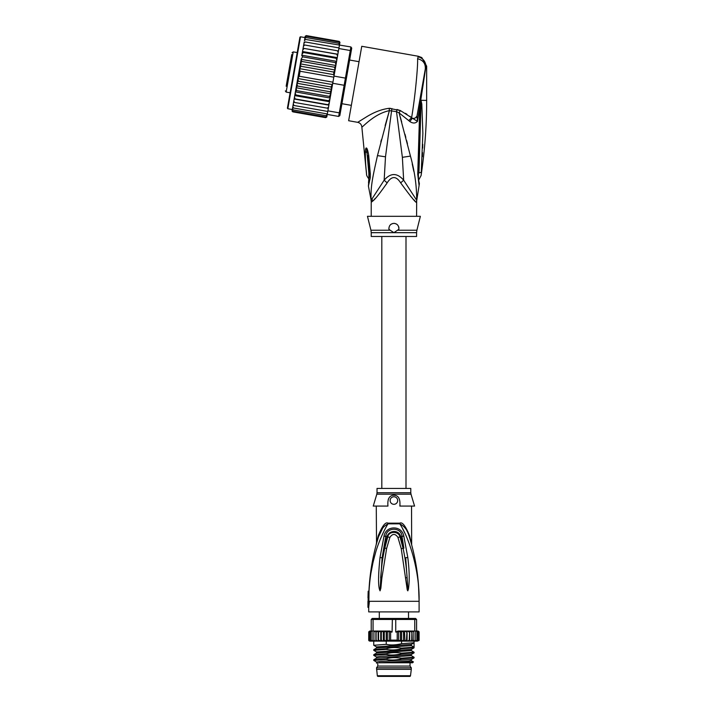 <?xml version="1.0" encoding="UTF-8"?>
<svg xmlns="http://www.w3.org/2000/svg" width="712" height="712" viewBox="0 0 712 712"><rect width="100%" height="100%" fill="white"/><g stroke="black" fill="none" stroke-linecap="round" stroke-linejoin="round"><path stroke-width="1.07" d="M376.523 669.342L411.296 669.342L410.495 675.741A0.756 0.756 0 0 1 409.747 676.4L378.072 676.4A0.756 0.756 0 0 1 377.324 675.741L376.523 667.829L377.778 666.067L377.778 662.792M411.296 669.342L411.296 667.829L376.523 667.829M411.296 667.829L410.032 666.067L377.778 666.067M410.032 666.067L410.032 662.792M408.385 619.004L408.474 618.452M408.519 618.452L408.519 611.902M379.291 618.452L379.291 611.902M379.345 618.452L379.434 619.004M376.39 543.977L378.473 536.821L378.241 535.78L376.274 543.932L378.241 535.78C382.237 525.919 385.512 521.718 388.04 523.169A3.524 1.175 -90 0 1 388.013 523.845C383.519 530.743 377.493 545.187 375.455 553.082C372.216 564.838 370.151 573.863 368.994 591.236L368.184 591.236A218.7 218.7 0 0 0 368.131 592.526L367.988 597.76M368.131 592.526L368.131 601.311L368.647 601.311L367.953 607.363L368.709 607.363L368.709 611.902L419.101 611.902L419.101 601.311C419.101 579.443 415.853 557.95 409.347 536.821L409.712 538.023M368.896 601.311L369.421 601.311L368.896 601.311L369.021 591.236M368.994 591.236L369.733 580.227M382.905 527.672L378.473 536.821C379.914 530.707 383.092 526.382 388.013 523.845L399.797 523.845C408.439 536.697 419.733 569.244 419.101 601.311L369.421 601.311L368.709 607.363M407.78 590.844L408.403 589.224C409.097 584.134 410.05 575.937 407.798 557.478L403.784 536.02C401.88 525.269 385.975 525.225 384.035 536.02L380.003 557.558C378.339 574.006 378.143 584.552 379.407 589.18L380.048 590.844L380.849 588.245L381.872 578.055L386.634 548.418L389.891 537.391C392.57 533.448 395.249 533.448 397.919 537.391L401.239 548.649L407.246 589.812L407.78 590.844L407.13 577.681L407.771 590.72M372.874 563.094L371.023 572.671M402.814 529.167L404.674 532.852M409.614 537.693L411.625 544.698M413.102 550.501L411.937 545.89M412.506 548.08L412.649 548.658M413.387 551.738L413.672 552.966M414.34 555.974L415.568 562.195M417.099 571.789L418.042 579.844M418.425 584.152L418.496 585.059M418.54 585.638L419.101 601.311C419.119 579.524 415.861 558.021 409.347 536.821L409.578 535.78L411.545 543.932L409.578 535.78C405.6 525.946 402.333 521.736 399.779 523.169L399.779 523.169A3.524 1.175 90 0 0 399.797 523.845C404.719 526.382 407.905 530.707 409.347 536.821M409.329 536.768L408.608 534.668M408.341 533.947L407.798 532.656M407.469 531.926L406.988 530.974M410.94 542.232L411.091 542.775M411.162 543.007L411.296 543.496M411.518 544.297L411.385 543.826M399.868 506.072L414.571 506.072L411.002 494.181L376.817 494.181L373.248 506.072L387.951 506.072C387.337 498.978 389.322 495.356 393.905 495.223C398.471 495.338 400.455 498.952 399.868 506.072M400.037 505.395L399.886 505.992M393.905 504.31A3.783 3.783 0 0 0 397.688 500.527A3.783 3.783 0 0 0 393.905 496.753A3.783 3.783 0 0 0 390.132 500.527A3.783 3.783 0 0 0 393.905 504.31M388.592 498.712L388.316 499.281M376.274 506.072L376.514 542.864M378.473 536.821C372.972 554.648 369.795 572.786 368.941 591.236M377.538 539.91L377.369 540.488M376.87 542.232L376.354 544.101M370.454 573.845L370.756 571.558M375.224 548.427L376.159 544.822M376.239 544.52L376.497 543.567M410.788 492.74L410.788 488.432L377.022 488.432L377.022 492.74L410.788 492.74L411.002 494.181M405.911 577.77L407.13 577.681C406.454 568.995 405.787 560.949 403.081 548.356L403.873 548.196L400.794 536.714C398.916 529.345 388.832 530.173 387.017 536.714L382.104 557.79L385.815 536.332C386.305 526.933 401.515 526.933 401.995 536.332L403.873 548.196M407.798 557.478L405.698 557.71L407.869 589.091L408.403 589.224M403.784 536.02L400.046 536.928L403.081 548.356L401.239 548.649M381.872 578.055L380.671 577.966C381.881 562.329 382.851 557.469 384.792 548.124L387.764 536.919C388.521 531.197 398.444 530.627 400.046 536.928L397.919 537.391M384.035 536.02L389.891 537.391M380.048 590.844L382.104 557.79L380.003 557.558M379.407 589.18L379.95 589.047L380.048 590.72M375.945 631.046L376.087 632.051L375.945 631.046L389.856 631.046L383.519 631.046L384.266 632.051L386.216 631.099L387.39 632.051L389.242 631.241L390.621 632.051L390.621 640.115L389.242 640.933L387.39 640.115L386.216 641.067L384.266 640.115L383.519 641.129L404.3 641.129L403.553 640.115L401.604 641.067L400.429 640.115L398.578 640.933L397.198 640.115L397.198 632.051L395.738 632.051L395.738 619.458L373.061 619.458L373.764 618.452L372.243 618.452L371.228 619.458L371.228 631.046L373.061 631.046L373.061 619.458L371.228 619.458M373.764 618.452L415.577 618.452L416.582 619.458L414.758 619.458L414.758 631.046L416.582 631.046L416.582 619.458M376.541 646.923L373.747 645.286L386.251 644.333L386.251 641.129L382.905 641.129L381.312 640.115L380.858 641.129L378.57 640.115L377.707 641.129L376.087 640.115L375.909 641.129L375.909 631.046L373.061 631.046M392.383 618.452L392.081 632.051L390.621 632.051M412.586 631.046L414.758 631.046M411.714 631.944L411.385 631.428M419.03 640.489L416.921 641.129L418.247 640.115L417.561 641.129L415.755 641.129L417.188 640.115L416.698 641.129L414.206 641.129L415.728 640.115L415.452 641.129L411.865 641.129L411.723 640.115L411.865 641.129L410.112 641.129L411.723 640.115L411.901 631.046L409.596 631.046L411.723 632.051M413.894 640.115L413.832 641.129L412.319 641.129L413.894 640.115L413.868 631.232M409.249 640.115L409.596 641.129L407.531 641.129L409.249 640.115L409.596 631.046L397.955 631.046L407.531 631.046L409.249 632.051M406.507 640.115L406.961 641.129L404.914 641.129L406.507 640.115L406.961 631.046M368.923 640.115L370.124 641.129L368.923 640.115L368.923 632.051L370.124 631.046L368.709 632.051L369.75 631.046M369.572 640.115L370.899 641.129L369.572 640.115L369.572 632.051L370.899 631.046L369.795 631.046L368.923 632.051M370.632 640.115L371.112 641.129L372.065 641.129L370.632 640.115L370.632 632.051L371.228 631.046L370.249 631.046L369.572 632.051M372.091 640.115L372.367 641.129L373.604 641.129L372.091 640.115L372.091 631.046M373.916 640.115L373.987 641.129L375.5 641.129L373.916 640.115L373.916 632.051L375.5 631.046L373.951 631.232L373.916 632.051M377.707 641.129L375.945 641.129L378.125 641.129L378.125 631.046L376.087 632.051L376.087 640.115M380.288 641.129L378.214 641.129L380.742 641.129L380.742 631.046L378.57 632.051L378.125 631.046M382.905 641.129L380.858 641.129L383.323 641.129L383.323 631.046L381.312 632.051L380.742 631.046M374.005 641.129L369.715 641.129L368.709 640.115L368.914 640.729M374.53 640.916L375.909 641.129M417.695 631.046L418.887 632.051L417.383 631.046M418.887 640.115L418.887 632.051M418.247 632.051L416.921 631.046L418.247 632.051L418.247 640.115M416.582 631.046L417.188 632.051L416.921 631.046M419.101 640.133L419.101 632.051L418.069 631.046L419.074 631.802M417.793 631.046L419.101 632.042M370.632 632.051L371.228 631.046M417.188 640.115L417.188 632.051M411.937 631.046L412.319 641.129M386.251 641.129L410.112 641.129M407.077 631.046L407.077 641.129L407.531 641.129M404.496 631.046L404.914 641.129M411.865 641.129L409.694 641.129L409.694 631.046M389.856 631.046L392.081 632.051M378.57 640.115L378.57 632.051M381.312 640.115L381.312 632.051M384.266 640.115L384.266 632.051M386.216 641.067L386.216 631.099M387.39 640.115L387.39 632.051M389.242 640.933L389.242 631.241M369.715 641.129L368.709 640.124L368.745 631.793M414.055 618.452L414.758 619.458L395.738 619.458L395.436 618.452M395.738 632.051L397.955 631.046M412.319 631.046L413.894 632.051M404.914 631.046L406.507 632.051M403.553 640.115L403.553 632.051L404.3 631.046M401.604 641.067L401.604 631.099L403.553 632.051M400.429 640.115L400.429 632.051L401.604 631.099M398.578 640.933L398.578 631.241L400.429 632.051M397.198 632.051L398.578 631.241M415.728 640.115L415.728 631.046M386.251 644.333C390.585 645.33 395.694 645.116 401.568 643.71L414.064 642.767L414.064 647.172L401.568 648.116C395.676 647.199 390.568 647.404 386.251 648.748L373.8 649.638L373.747 650.323L386.251 649.38L386.251 648.748M386.251 649.38C391.36 650.323 396.459 650.109 401.568 648.748L401.568 648.116M401.568 648.748L414.019 647.858L414.064 647.172L411.34 645.597L411.34 644.342M401.568 643.71L401.568 641.129M411.34 645.597L376.532 648.053L376.532 646.923L411.278 644.404L414.019 642.82L414.064 641.129M386.251 659.454C391.351 660.398 396.45 660.193 401.568 658.831L401.568 658.199C395.507 657.283 390.399 657.496 386.251 658.822L373.8 659.712L373.747 660.398L386.251 659.454L386.251 658.822M401.568 658.831L414.064 657.879L414.064 657.247L401.568 658.199M373.8 659.712L376.532 658.128L411.278 655.61L414.064 657.247M386.251 654.417C390.416 655.405 395.525 655.2 401.568 653.794L401.568 653.162C396.37 652.219 391.262 652.423 386.251 653.785L373.8 654.675L373.747 655.36L386.251 654.417L386.251 653.785M401.568 653.794L414.064 652.842L414.064 652.21L401.568 653.162M376.541 651.969L376.532 653.091L411.278 650.572L414.064 652.21M411.278 660.647L413.423 661.92L392.677 662.756L379.042 662.792L408.403 661.19L411.278 660.647L411.278 659.526L380.644 661.412L376.532 662.044L376.532 663.175M411.278 650.572L411.296 649.433M376.541 662.044L373.747 660.398M376.541 657.007L373.747 655.36M414.019 647.858L411.278 649.442L376.532 651.961L373.747 650.323M392.677 662.756L396.157 662.658M376.532 658.128L376.532 656.998L380.635 656.375L411.278 654.479L414.019 652.895M410.975 644.965L411.296 644.396M413.423 661.92L412.551 662.792L391.2 662.792M291.751 54.539L286.162 86.25M297.216 52.581L293.246 51.878L292.071 52.697M293.246 51.878L286.153 92.079L290.122 92.782M351.345 105.367L341.929 103.703M359.044 61.695L349.628 60.031M288.048 75.561L290.469 61.811M287.239 80.118L286.945 81.8M289.989 64.552L290.176 63.493M291.617 55.305L291.697 54.86M304.976 37.576L300.508 36.793L299.921 37.202L287.408 108.162L298.915 42.907M336.607 61.339L336.785 60.297L336.509 61.855L336.607 61.339L301.87 55.216L302.6 56.827L335.361 62.603L335.93 65.166L334.391 73.888L335.877 65.486L301.132 59.363L295.213 92.943L295.88 94.963L328.632 100.739L329.95 99.066L329.558 101.309L328.632 100.739M301.096 59.586L301.79 61.446L300.375 63.866L300.936 66.278L299.69 68.655L300.063 71.236L299.182 76.229L297.954 78.525L298.31 81.186L296.948 83.26L297.456 86.01L296.165 87.523M328.321 108.331L328.882 105.127L294.145 98.995L293.816 100.855L294.554 102.457L328.321 108.331L327.876 110.841L339.295 112.852L338.663 116.43L339.829 115.611L345.195 85.146L344.154 85.28L344.786 81.693L345.418 78.115L346.352 78.596L351.149 51.398L350.277 50.534L350.909 46.956L351.728 48.122L351.149 51.398M334.391 73.888L333.999 76.095L345.418 78.115L350.277 50.534L338.868 48.523L337.853 54.237L338.423 51.033L337.443 50.774L338.182 52.385M333.999 76.095L330.911 93.646L330.208 91.786L331.632 89.374L296.948 83.26M345.195 85.146L346.352 78.596M332.735 83.268L344.154 85.28L339.295 112.852L340.407 112.336M327.876 110.841L327.244 114.418L338.663 116.43M305.671 39.463L304.433 40.637L304.594 39.73L305.671 39.463L350.909 46.956M339.41 45.408L338.868 48.523M337.835 54.379L337.185 58.055L337.853 54.237L303.089 48.256L337.835 54.379M327.315 108.233L328.561 106.978M327.217 114.588L325.998 115.691L327.244 114.418M326.763 117.044L325.651 117.64L326.968 115.976L325.767 116.982L326.968 115.976L327.244 114.436M326.808 116.875L327.084 115.353M292.338 109.23L292.098 110.618L292.899 111.864L325.651 117.64L326.835 116.741M339.66 44.011L339.944 42.311M339.927 42.489L339.099 41.376L339.927 42.489M339.348 41.447L339.909 42.622M339.766 43.388L338.983 42.026L339.766 43.388L339.499 44.927L339.642 44.117L338.761 43.325L339.526 44.776M330.226 97.508L329.398 96.405L330.813 94.198L329.95 99.066M328.908 104.984L327.938 104.7L329.202 103.347L328.882 105.127M337.541 56.017L336.82 54.308M336.785 60.297L337.185 58.055L336.117 58.277L336.785 60.297M335.877 65.486L336.509 61.855L335.361 62.603M333.848 75.392L333.697 72.054L335.049 69.981L334.542 67.222L335.833 65.718M300.063 71.236L333.812 77.181M299.182 76.229L332.931 82.183M298.31 81.186L331.062 86.962L332.308 84.586L297.954 78.525M332.308 84.586L332.353 83.874M331.632 89.374L331.062 86.962M335.049 69.981L300.375 63.866M301.79 61.446L334.542 67.222M300.936 66.278L333.697 72.054M334.053 74.716L299.69 68.655M297.456 86.01L330.208 91.786M329.202 103.347L329.558 101.309M330.813 94.198L330.911 93.646M293.816 100.855L293.584 102.208L294.554 102.457M325.998 115.691L293.246 109.915L292.481 108.455L293.602 102.101L293.077 105.064L294.02 105.501L293.273 103.925M294.02 105.501L327.769 111.455M293.139 104.717L292.828 106.471L293.584 108.001L327.324 113.956M292.828 106.471L292.668 107.379L293.584 108.001M292.481 108.455L293.246 109.915M292.507 108.313L292.232 109.844L293.015 111.206L325.767 116.982M292.232 109.844L293.015 111.206M292.071 110.752L292.899 111.864L292.125 111.241M305.234 36.196L306.347 35.6L305.19 36.365L304.923 37.887M305.19 36.365L306.347 35.6L339.099 41.376M305.03 37.264L306.231 36.25L305.03 37.264L304.763 38.804M306.231 36.25L338.983 42.026M304.789 38.653L306.009 37.549L304.789 38.653L304.433 40.637M306.009 37.549L338.761 43.325M303.988 43.192L304.184 42.053L305.226 41.955L303.988 43.192L303.668 45.007L304.122 42.4M305.226 41.955L338.974 47.909M303.445 46.262L303.686 44.909L304.692 44.998L303.445 46.262L303.116 48.113L303.668 45.007M304.692 44.998L337.443 50.774M329.398 96.405L296.646 90.629L296.067 88.074M330.866 93.877L296.13 87.754M296.646 90.629L295.489 91.376M330.137 98.025L295.4 91.901M295.213 92.943L294.457 97.215L295.177 98.924L327.938 104.7M295.88 94.963L294.821 95.186M329.487 101.727L294.741 95.604M294.457 97.215L293.602 102.101M295.177 98.924L294.172 98.861M303.116 48.113L302.805 49.893L304.068 48.532M337.257 57.636L302.52 51.513L302.805 49.893L301.772 55.732M302.52 51.513L303.365 52.501L336.117 58.277M302.449 51.931L302.048 54.165L303.365 52.501M301.87 55.216L302.048 54.165M302.6 56.827L301.194 59.034M293.664 72.677L288.333 102.955M371.228 232.673L370.934 230.234L390.203 230.234L388.948 229.291C388.814 225.766 390.47 223.79 393.905 223.372C397.305 223.719 398.96 225.695 398.871 229.291L393.905 232.673L371.228 232.673L371.228 236.473L416.582 236.473L416.582 232.673L393.905 232.673L390.069 230.145M369.323 173.372L368.825 172.963L366.591 148.105C367.241 148.505 367.935 150.944 368.7 155.43L367.597 155.679L369.332 173.221M369.314 173.301L368.834 173.025C368.887 180.439 368.896 180.43 368.878 173.007M366.395 172.082C366.635 175.232 366.635 175.241 366.368 172.099C366.635 175.241 366.635 175.232 366.395 172.082L366.395 172.082C365.585 165.086 365.247 158.269 365.372 151.629L366.813 152.519L366.591 148.105M395.098 223.515A5.037 5.037 0 0 0 393.905 223.372L392.721 223.515M396.264 223.951A5.037 5.037 0 0 1 397.269 224.654M398.658 226.727A5.037 5.037 0 0 1 398.925 227.982M388.868 228.579A5.037 5.037 0 0 1 388.885 228.054M390.514 224.689A5.037 5.037 0 0 1 391.529 223.969M416.582 232.673L416.885 230.234L397.616 230.234L398.747 229.389M391.395 231.008L393.905 232.673M420.881 100.677L420.988 104.344L421.032 100.41L421.815 104.086L420.988 104.344L418.941 172.927C419.065 180.706 419.065 180.706 418.941 172.927L421.264 172.304L421.219 172.856M421.264 172.304C421.006 176.549 421.006 176.549 421.264 172.304L422.866 133.393L421.815 104.086M422.759 144.278L422.67 148.078M422.528 152.582L422.358 156.685M420.872 100.285L420.703 102.136L420.765 100.303L426.666 100.41C426.657 125.597 424.797 150.641 421.086 175.553L418.558 180.305M368.522 182.94L369.225 173.595A7.556 1.29 176.1 0 0 370.329 174.182L370.329 174.111A7.556 1.29 176.1 0 1 369.225 173.523L369.225 173.595A7.556 1.29 176.1 0 1 369.234 173.559M370.329 174.111L368.7 155.43M365.372 151.629C365.505 149.173 365.808 147.954 366.288 147.963M417.526 113.101L417.01 116.003C416.529 117.676 414.918 118.495 412.177 118.441L409.827 121.538C412.853 123.541 415.408 123.487 417.472 121.378L425.963 66.305L426.666 66.189L421.798 57.565L418.336 56.266L417.597 58.749C418.042 66.919 414.793 99.484 411.598 117.676L400.331 110.556L389.126 108.313C381.498 109.274 373.631 112.327 365.55 117.462L357.691 122.33C360.156 122.945 361.536 124.511 361.847 127.03L366.564 174.431C366.431 175.196 367.178 176.638 368.789 178.765L369.243 179.976M370.329 174.182L370.231 177.964L369.43 176.006M370.231 177.964L368.407 186.046L369.092 179.175M416.885 230.234L420.365 216.315L367.454 216.315L370.934 230.234M372.314 201.425L371.335 202.199A10.075 10.03 90 0 0 371.139 200.223L368.407 186.046M372.029 198.675L372.545 201.202C374.645 199.903 379.514 193.798 387.159 182.868L384.16 180.189L371.139 200.223C370.347 186.037 373.302 174.591 377.467 155.617L389.393 110.645L396.504 111.633L402.369 157.316L403.66 180.189C397.145 172.696 390.639 172.696 384.16 180.189L385.495 156.818L391.885 108.5M389.126 108.313L389.393 110.645L385.139 125.615M361.847 127.03C362.194 127.786 373.925 113.795 389.393 110.645M425.278 69.135L425.963 66.305C425.509 61.259 422.857 58.081 418.015 56.755M417.597 58.749C423.088 60.093 425.66 63.501 425.304 68.975L417.01 116.003L417.472 121.378L411.598 117.676L408.741 120.604L399.094 112.897L400.331 110.556L396.931 109.461L396.504 111.633L399.094 112.897L410.459 156.106C414.687 171.378 416.76 186.09 416.671 200.223L403.66 180.189L400.66 182.868C396.157 175.828 391.653 175.828 387.159 182.868L386.118 184.524M425.945 65.913L425.678 64.08M421.798 57.565L418.336 56.266L361.758 46.289L348.64 120.729L357.691 122.33M389.651 108.295L390.47 108.322M381.401 139.721L380.84 141.893M374.049 199.663L375.18 198.479M420.374 102.003L419.582 145.72L418.594 146.094L419.777 106.711L420.552 106.844M419.582 145.72L418.425 173.835C418.327 177.875 418.612 180.99 419.279 183.18L419.261 183.118M420.801 100.623L419.92 99.538L418.425 108.001M417.01 116.02L415.532 117.845M416.582 216.315L416.671 200.223A10.075 10.03 -90 0 0 416.476 202.199C416.226 203.383 410.949 196.939 400.66 182.868M405.431 113.306L406.988 114.32M409.818 116.314L411.589 117.658M416.582 202.199L415.915 201.816M414.847 200.784L413.868 199.778M412.239 198.043L410.423 196.04M418.398 173.728L417.739 174.235C419.591 189.508 419.43 188.653 417.739 174.235L418.398 173.728L417.739 174.235L418.594 146.094M409.827 121.538L408.741 120.604M413.77 171.227L412.23 163.867M400.215 116.777L401.702 122.064M404.986 134.256L405.813 137.407M406.614 140.487L407.433 143.699M410.495 675.741L377.324 675.741M388.04 523.169L399.779 523.169M386.634 548.418L383.999 547.964M390.621 640.115L397.198 640.115M300.508 36.793L287.817 108.749L287.408 108.162M371.335 202.199L371.032 200.223M418.22 173.265L418.941 172.927M385.495 156.818L377.467 155.617M402.369 157.316L410.459 156.106M367.953 601.311L367.953 607.363M418.932 592.589L418.131 580.734M416.458 567.446L414.678 557.603M411.545 506.072L411.661 544.858M376.274 543.95L376.15 544.858M377.022 492.74L376.817 494.181M369.715 631.046L368.709 632.051M376.532 653.091L373.8 654.675M376.532 648.053L373.8 649.638M373.747 641.129L373.747 645.286M414.019 657.941L411.278 659.526M411.278 655.61L411.278 654.479M381.81 236.473L381.81 488.432M406 236.473L406 488.432M286.153 92.079L285.334 90.914M292.285 109.532L287.817 108.749M368.051 159.417L369.225 173.523M426.666 66.189L426.666 100.41M371.228 202.199L371.228 216.315M419.591 145.764L419.849 135.511M419.003 181.943L419.137 182.584M419.386 183.625L416.778 200.223"/></g></svg>
